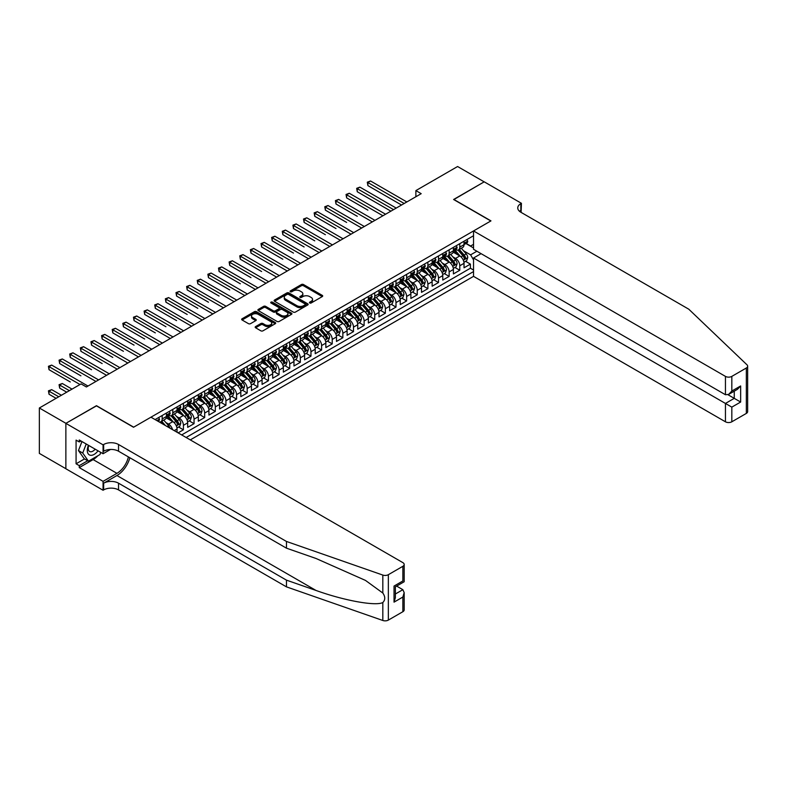 <?xml version="1.0" encoding="UTF-8"?>
<svg xmlns="http://www.w3.org/2000/svg" width="787" height="787" viewBox="0 0 787 787"><rect width="100%" height="100%" fill="white"/><g stroke="black" fill="none" stroke-linecap="round" stroke-linejoin="round"><path stroke-width="1.18" d="M309.724 302.975A1.033 0.6 0 0 0 311.19 302.975L322.267 296.581A1.476 0.856 0 0 0 322.7 295.981A1.476 0.856 0 0 0 322.267 295.371L303.487 284.53A1.476 0.856 0 0 0 301.401 284.53L290.324 290.934A1.033 0.6 0 0 0 291.78 291.78L293.217 290.944A4.722 2.725 0 0 1 299.896 290.944L301.46 291.849A4.722 2.725 0 0 1 302.838 293.777A4.722 2.725 0 0 1 301.46 295.705L300.024 296.532A1.033 0.6 0 0 0 301.48 297.378L302.916 296.551A4.722 2.725 0 0 1 309.596 296.551L311.16 297.456A4.722 2.725 0 0 1 312.547 299.385A4.722 2.725 0 0 1 311.16 301.303L309.724 302.139A1.033 0.6 0 0 0 309.724 302.975L309.724 302.139M255.608 326.575A1.476 0.856 0 0 0 255.175 327.176A1.476 0.856 0 0 0 255.608 327.776L260.871 330.825A1.476 0.856 0 0 0 262.956 330.825L275.273 323.713A1.476 0.856 0 0 0 275.706 323.113A1.476 0.856 0 0 0 275.273 322.513L256.493 311.672A1.476 0.856 0 0 0 254.408 311.672L242.091 318.774A1.476 0.856 0 0 0 241.658 319.374A1.476 0.856 0 0 0 242.091 319.984L248.456 323.654A1.476 0.856 0 0 0 250.541 323.654L255.814 320.614A1.476 0.856 0 0 0 256.247 320.014A1.476 0.856 0 0 0 255.814 319.404L252.657 317.584A3.945 2.282 0 0 1 251.506 315.971A3.945 2.282 0 0 1 253.935 313.865A3.945 2.282 0 0 1 258.234 314.367L270.6 321.499A3.945 2.282 0 0 1 271.761 323.113A3.945 2.282 0 0 1 269.321 325.218A3.945 2.282 0 0 1 265.022 324.726L262.956 323.536A1.476 0.856 0 0 0 260.871 323.536L255.608 326.575L255.608 327.776L260.871 324.765L260.871 323.536M96.476 405.866L65.921 423.327L39.35 407.991L39.35 453.401L65.872 468.708M96.476 405.689L133.682 427.164L490.813 220.98L453.607 199.495L484.172 181.856L457.591 166.519L415.88 190.602L415.88 196.74M39.35 407.991L81.071 383.899L86.383 386.968L421.193 193.671L415.88 190.602M293.315 312.085A1.476 0.856 0 0 0 295.41 312.085L307.717 304.982A1.476 0.856 0 0 0 308.15 304.382A1.476 0.856 0 0 0 307.717 303.772L288.937 292.931A1.476 0.856 0 0 0 286.852 292.931L274.535 300.044A1.476 0.856 0 0 0 274.112 300.644A1.476 0.856 0 0 0 274.535 301.244L293.315 312.085M271.358 303.202A1.033 0.6 0 0 1 272.4 303.349L291.475 314.357L279.178 321.46A1.476 0.856 0 0 1 277.093 321.46L258.313 310.609L263.586 307.599L263.586 306.369L258.313 309.409A1.476 0.856 0 0 0 257.88 310.009A1.476 0.856 0 0 0 258.313 310.609L258.313 309.409M263.586 307.599A1.476 0.856 0 0 1 265.672 307.599L265.672 306.369A1.476 0.856 0 0 0 263.586 306.369M265.672 306.369L273.286 310.767A1.476 0.856 0 0 0 275.371 310.767L278.873 308.75A1.476 0.856 0 0 0 279.306 308.14A1.476 0.856 0 0 0 278.873 307.54L270.944 302.965A1.033 0.6 0 0 1 272.4 302.119L291.495 313.147A1.476 0.856 0 0 1 291.928 313.747A1.476 0.856 0 0 1 291.495 314.347L291.495 313.147M178.108 432.87L183.42 429.8L178.59 427.007M176.504 416.421L179.17 417.956A6.011 3.473 60 0 1 183.42 425.324L187.68 422.865L187.68 427.351L194.055 423.672L189.214 420.878M187.129 410.283L189.805 411.827A6.011 3.473 60 0 1 194.055 419.186L198.304 416.736L198.304 421.212L204.679 417.533L199.849 414.739M197.763 404.144L200.429 405.689A6.011 3.473 60 0 1 204.679 413.047L208.929 410.598L208.929 415.074L215.313 411.394L210.473 408.601M208.388 398.006L211.064 399.55A6.011 3.473 60 0 1 215.313 406.918L219.563 404.459L219.563 408.935L225.938 405.256L221.108 402.462M219.022 391.877L221.688 393.411A6.011 3.473 60 0 1 225.938 400.78L230.188 398.32L230.188 402.806L236.572 399.117L231.732 396.333M229.647 385.738L232.313 387.273A6.011 3.473 60 0 1 236.572 394.641L240.822 392.182L240.822 396.668L247.197 392.988L242.357 390.195M240.281 379.6L242.947 381.144A6.011 3.473 60 0 1 247.197 388.503L251.446 386.053L251.446 390.529L257.831 386.85L252.991 384.056M250.905 373.461L253.571 375.005A6.011 3.473 60 0 1 257.831 382.364L262.081 379.914L262.081 384.39L268.456 380.711L263.615 377.917M261.54 367.322L264.206 368.867A6.011 3.473 60 0 1 268.456 376.235L272.705 373.776L272.705 378.252L279.08 374.573L274.25 371.779M272.164 361.194L274.83 362.728A6.011 3.473 60 0 1 279.08 370.097L283.34 367.637L283.34 372.123L289.714 368.434L284.874 365.65M282.789 355.055L285.465 356.6A6.011 3.473 60 0 1 289.714 363.958L293.964 361.508L293.964 365.985L300.339 362.305L295.509 359.511M293.423 348.916L296.089 350.461A6.011 3.473 60 0 1 300.339 357.819L304.589 355.37L304.589 359.846L310.973 356.167L306.133 353.373M304.048 342.778L306.723 344.322A6.011 3.473 60 0 1 310.973 351.681L315.223 349.231L315.223 353.707L321.598 350.028L316.767 347.234M314.682 336.649L317.348 338.184A6.011 3.473 60 0 1 321.598 345.552L325.848 343.093L325.848 347.579L332.232 343.889L327.392 341.096M325.306 330.51L327.972 332.045A6.011 3.473 60 0 1 332.232 339.413L336.482 336.954L336.482 341.44L342.857 337.751L338.017 334.967M335.941 324.372L338.607 325.916A6.011 3.473 60 0 1 342.857 333.275L347.106 330.825L347.106 335.301L353.491 331.622L348.651 328.828M346.565 318.233L349.231 319.778A6.011 3.473 60 0 1 353.491 327.136L357.741 324.687L357.741 329.163L364.115 325.484L359.275 322.69M357.2 312.095L359.866 313.639A6.011 3.473 60 0 1 364.115 321.007L368.365 318.548L368.365 323.024L374.74 319.345L369.91 316.551M367.824 305.966L370.49 307.501A6.011 3.473 60 0 1 374.74 314.869L379 312.409L379 316.895L385.374 313.206L380.534 310.422M378.449 299.827L381.124 301.362A6.011 3.473 60 0 1 385.374 308.73L389.624 306.271L389.624 310.757L395.999 307.078L391.169 304.284M389.083 293.689L391.749 295.233A6.011 3.473 60 0 1 395.999 302.592L400.249 300.142L400.249 304.618L406.633 300.939L401.793 298.145M399.707 287.55L402.383 289.095A6.011 3.473 60 0 1 406.633 296.453L410.883 294.004L410.883 298.48L417.258 294.8L412.427 292.007M410.342 281.412L413.008 282.956A6.011 3.473 60 0 1 417.258 290.324L421.507 287.865L421.507 292.341L427.892 288.662L423.052 285.868M420.966 275.283L423.632 276.817A6.011 3.473 60 0 1 427.892 284.186L432.142 281.726L432.142 286.212L438.516 282.523L433.676 279.739M431.601 269.144L434.267 270.679A6.011 3.473 60 0 1 438.516 278.047L442.766 275.598L442.766 280.074L449.151 276.394L444.311 273.601M442.225 263.006L444.891 264.55A6.011 3.473 60 0 1 449.151 271.909L453.401 269.459L453.401 273.935L459.775 270.256L459.775 265.77A6.011 3.473 -120 0 0 455.525 258.411L452.859 256.867M454.935 267.462L459.775 270.256M177.045 432.26L177.045 429.004A6.011 3.473 -120 0 0 172.796 421.645L166.224 417.848M172.55 429.663A6.011 3.473 60 0 0 168.546 424.095L165.88 422.56M187.68 422.865A6.011 3.473 -120 0 0 183.42 415.506L176.849 411.709M198.304 416.736A6.011 3.473 -120 0 0 194.055 409.368L187.483 405.571M208.929 410.598A6.011 3.473 -120 0 0 204.679 403.229L198.108 399.442M219.563 404.459A6.011 3.473 -120 0 0 215.313 397.101L208.742 393.303M230.188 398.32A6.011 3.473 -120 0 0 225.938 390.962L219.366 387.165M240.822 392.182A6.011 3.473 -120 0 0 236.572 384.823L229.991 381.026M251.446 386.053A6.011 3.473 -120 0 0 247.197 378.685L240.625 374.887M262.081 379.914A6.011 3.473 -120 0 0 257.831 372.546L251.25 368.759M272.705 373.776A6.011 3.473 -120 0 0 268.456 366.417L261.884 362.62M283.34 367.637A6.011 3.473 -120 0 0 279.08 360.279L272.509 356.481M293.964 361.508A6.011 3.473 -120 0 0 289.714 354.14L283.143 350.343M304.589 355.37A6.011 3.473 -120 0 0 300.339 348.002L293.767 344.204M315.223 349.231A6.011 3.473 -120 0 0 310.973 341.863L304.402 338.076M325.848 343.093A6.011 3.473 -120 0 0 321.598 335.734L315.026 331.937M336.482 336.954A6.011 3.473 -120 0 0 332.232 329.596L325.651 325.798M347.106 330.825A6.011 3.473 -120 0 0 342.857 323.457L336.285 319.66M357.741 324.687A6.011 3.473 -120 0 0 353.491 317.318L346.91 313.521M368.365 318.548A6.011 3.473 -120 0 0 364.115 311.18L357.544 307.392M379 312.409A6.011 3.473 -120 0 0 374.74 305.051L368.168 301.254M389.624 306.271A6.011 3.473 -120 0 0 385.374 298.912L378.803 295.115M400.249 300.142A6.011 3.473 -120 0 0 395.999 292.774L389.427 288.977M410.883 294.004A6.011 3.473 -120 0 0 406.633 286.635L400.062 282.848M421.507 287.865A6.011 3.473 -120 0 0 417.258 280.506L410.686 276.709M432.142 281.726A6.011 3.473 -120 0 0 427.892 274.368L421.311 270.571M442.766 275.598A6.011 3.473 -120 0 0 438.516 268.229L431.945 264.432M453.401 269.459A6.011 3.473 -120 0 0 449.151 262.091L442.569 258.293M190.277 439.894L473.538 276.355L725.447 421.793L725.447 403.446L734.261 398.35L734.261 391.169M186.135 437.503L473.538 271.574M473.538 235.736L155.098 419.589M168.487 415.231L168.546 415.261A6.011 3.473 60 0 0 171.546 415.556L175.806 413.106A6.011 3.473 -120 0 0 177.045 410.352L177.045 406.918M179.121 409.092L179.17 409.122A6.011 3.473 60 0 0 182.181 409.417L186.43 406.968A6.011 3.473 -120 0 0 187.68 404.213L187.68 400.78M189.746 402.954L189.805 402.983A6.011 3.473 60 0 0 192.805 403.288L197.055 400.829A6.011 3.473 -120 0 0 198.304 398.074L198.304 394.641M200.37 396.815L200.429 396.855A6.011 3.473 60 0 0 203.44 397.15L207.689 394.69A6.011 3.473 -120 0 0 208.929 391.946L208.929 388.503M211.005 390.677L211.064 390.716A6.011 3.473 60 0 0 214.064 391.011L218.314 388.562A6.011 3.473 -120 0 0 219.563 385.807L219.563 382.364M221.629 384.548L221.688 384.577A6.011 3.473 60 0 0 224.698 384.873L228.948 382.423A6.011 3.473 -120 0 0 230.188 379.668L230.188 376.235M232.263 378.409L232.313 378.439A6.011 3.473 60 0 0 235.323 378.734L239.573 376.284A6.011 3.473 -120 0 0 240.822 373.53L240.822 370.097M242.888 372.271L242.947 372.3A6.011 3.473 60 0 0 245.947 372.605L250.207 370.146A6.011 3.473 -120 0 0 251.446 367.391L251.446 363.958M253.522 366.132L253.571 366.171A6.011 3.473 60 0 0 256.582 366.467L260.831 364.007A6.011 3.473 -120 0 0 262.081 361.263L262.081 357.819M264.147 360.003L264.206 360.033A6.011 3.473 60 0 0 267.206 360.328L271.466 357.878A6.011 3.473 -120 0 0 272.705 355.124L272.705 351.681M274.781 353.865L274.83 353.894A6.011 3.473 60 0 0 277.841 354.189L282.09 351.74A6.011 3.473 -120 0 0 283.34 348.985L283.34 345.552M285.406 347.726L285.465 347.756A6.011 3.473 60 0 0 288.465 348.061L292.715 345.601A6.011 3.473 -120 0 0 293.964 342.847L293.964 339.413M296.03 341.588L296.089 341.617A6.011 3.473 60 0 0 299.099 341.922L303.349 339.463A6.011 3.473 -120 0 0 304.589 336.708L304.589 333.275M306.664 335.449L306.723 335.488A6.011 3.473 60 0 0 309.724 335.783L313.974 333.324A6.011 3.473 -120 0 0 315.223 330.579L315.223 327.136M317.289 329.32L317.348 329.35A6.011 3.473 60 0 0 320.358 329.645L324.608 327.195A6.011 3.473 -120 0 0 325.848 324.441L325.848 320.998M327.923 323.182L327.972 323.211A6.011 3.473 60 0 0 330.983 323.506L335.232 321.057A6.011 3.473 -120 0 0 336.482 318.302L336.482 314.869M338.548 317.043L338.607 317.072A6.011 3.473 60 0 0 341.607 317.377L345.867 314.918A6.011 3.473 -120 0 0 347.106 312.164L347.106 308.73M349.182 310.904L349.231 310.944A6.011 3.473 60 0 0 352.242 311.239L356.491 308.779A6.011 3.473 -120 0 0 357.741 306.025L357.741 302.592M359.807 304.766L359.866 304.805A6.011 3.473 60 0 0 362.866 305.1L367.126 302.641A6.011 3.473 -120 0 0 368.365 299.896L368.365 296.453M370.441 298.637L370.49 298.667A6.011 3.473 60 0 0 373.5 298.962L377.75 296.512A6.011 3.473 -120 0 0 379 293.758L379 290.324M381.065 292.498L381.124 292.528A6.011 3.473 60 0 0 384.125 292.823L388.375 290.373A6.011 3.473 -120 0 0 389.624 287.619L389.624 284.186M391.69 286.36L391.749 286.389A6.011 3.473 60 0 0 394.759 286.694L399.009 284.235A6.011 3.473 -120 0 0 400.249 281.48L400.249 278.047M402.324 280.221L402.383 280.261A6.011 3.473 60 0 0 405.384 280.556L409.633 278.096A6.011 3.473 -120 0 0 410.883 275.352L410.883 271.909M412.949 274.092L413.008 274.122A6.011 3.473 60 0 0 416.018 274.417L420.268 271.968A6.011 3.473 -120 0 0 421.507 269.213L421.507 265.77M423.583 267.954L423.632 267.983A6.011 3.473 60 0 0 426.643 268.278L430.892 265.829A6.011 3.473 -120 0 0 432.142 263.074L432.142 259.641M434.208 261.815L434.267 261.845A6.011 3.473 60 0 0 437.267 262.14L441.527 259.69A6.011 3.473 -120 0 0 442.766 256.936L442.766 253.503M444.842 255.677L444.891 255.706A6.011 3.473 60 0 0 447.901 256.011L452.151 253.552A6.011 3.473 -120 0 0 453.401 250.797L453.401 247.364M181.669 434.926L470.4 268.229L470.4 264.117L464.025 267.796L464.025 263.32A6.011 3.473 -120 0 0 459.775 255.952L453.204 252.165M455.466 249.538L455.525 249.577A6.011 3.473 -120 0 0 458.526 249.873A6.011 3.473 -120 0 0 459.775 247.118L459.775 243.685M458.526 249.873L462.786 247.413A6.011 3.473 -120 0 0 464.025 244.668L464.025 241.225M155.787 419.983L155.787 419.186M162.171 415.506L162.171 418.94A6.011 3.473 60 0 1 160.922 421.694A6.011 3.473 60 0 1 159.072 421.881M160.922 421.694L165.172 419.235A6.011 3.473 -120 0 0 166.421 416.49L166.421 413.047M172.796 409.368L172.796 412.801A6.011 3.473 60 0 1 171.546 415.556M183.42 403.229L183.42 406.672A6.011 3.473 60 0 1 182.181 409.417M194.055 397.091L194.055 400.534A6.011 3.473 60 0 1 192.805 403.288M204.679 390.962L204.679 394.395A6.011 3.473 60 0 1 203.44 397.15M215.313 384.823L215.313 388.257A6.011 3.473 60 0 1 214.064 391.011M225.938 378.685L225.938 382.118A6.011 3.473 60 0 1 224.698 384.873M236.572 372.546L236.572 375.989A6.011 3.473 60 0 1 235.323 378.734M247.197 366.417L247.197 369.851A6.011 3.473 60 0 1 245.947 372.605M257.831 360.279L257.831 363.712A6.011 3.473 60 0 1 256.582 366.467M268.456 354.14L268.456 357.573A6.011 3.473 60 0 1 267.206 360.328M279.08 348.002L279.08 351.445A6.011 3.473 60 0 1 277.841 354.189M289.714 341.863L289.714 345.306A6.011 3.473 60 0 1 288.465 348.061M300.339 335.734L300.339 339.167A6.011 3.473 60 0 1 299.099 341.922M310.973 329.596L310.973 333.029A6.011 3.473 60 0 1 309.724 335.783M321.598 323.457L321.598 326.89A6.011 3.473 60 0 1 320.358 329.645M332.232 317.318L332.232 320.762A6.011 3.473 60 0 1 330.983 323.506M342.857 311.18L342.857 314.623A6.011 3.473 60 0 1 341.607 317.377M353.491 305.051L353.491 308.484A6.011 3.473 60 0 1 352.242 311.239M364.115 298.912L364.115 302.346A6.011 3.473 60 0 1 362.866 305.1M374.74 292.774L374.74 296.207A6.011 3.473 60 0 1 373.5 298.962M385.374 286.635L385.374 290.078A6.011 3.473 60 0 1 384.125 292.823M395.999 280.497L395.999 283.94A6.011 3.473 60 0 1 394.759 286.694M406.633 274.368L406.633 277.801A6.011 3.473 60 0 1 405.384 280.556M417.258 268.229L417.258 271.663A6.011 3.473 60 0 1 416.018 274.417M427.892 262.091L427.892 265.524A6.011 3.473 60 0 1 426.643 268.278M438.516 255.952L438.516 259.395A6.011 3.473 60 0 1 437.267 262.14M449.151 249.823L449.151 253.257A6.011 3.473 60 0 1 447.901 256.011M449.151 271.909L449.151 276.394M438.516 278.047L438.516 282.523M427.892 284.186L427.892 288.662M417.258 290.324L417.258 294.8M406.633 296.453L406.633 300.939M395.999 302.592L395.999 307.078M385.374 308.73L385.374 313.206M374.74 314.869L374.74 319.345M364.115 321.007L364.115 325.484M353.491 327.136L353.491 331.622M342.857 333.275L342.857 337.751M332.232 339.413L332.232 343.889M321.598 345.552L321.598 350.028M310.973 351.681L310.973 356.167M300.339 357.819L300.339 362.305M289.714 363.958L289.714 368.434M279.08 370.097L279.08 374.573M268.456 376.235L268.456 380.711M257.831 382.364L257.831 386.85M247.197 388.503L247.197 392.988M236.572 394.641L236.572 399.117M225.938 400.78L225.938 405.256M215.313 406.918L215.313 411.394M204.679 413.047L204.679 417.533M194.055 419.186L194.055 423.672M183.42 425.324L183.42 429.8M473.538 259.917L470.616 254.85L463.484 250.728M470.616 254.85L476.883 251.23M465.884 243.527L473.538 247.944M466.101 243.409L470.616 246.016L473.538 244.324M465.57 261.323L470.4 264.117M470.4 268.229L473.538 270.039M310.137 303.123L311.16 302.533A4.722 2.725 0 0 0 312.547 300.604L312.547 299.385M302.838 293.777L302.838 295.007A4.722 2.725 0 0 1 301.46 296.935L300.437 297.525M322.247 296.591L303.487 285.76A1.476 0.856 0 0 0 301.401 285.76L290.737 291.918M307.697 304.992L288.937 294.161A1.476 0.856 0 0 0 286.852 294.161L274.555 301.254M305.11 304.805A1.033 0.6 0 0 0 305.11 303.959L288.622 294.436A1.033 0.6 0 0 0 287.166 294.436L285.651 295.312A4.722 2.725 0 0 0 284.264 297.24A4.722 2.725 0 0 0 285.651 299.168L296.915 305.671A4.722 2.725 0 0 0 303.595 305.671L305.11 304.805L305.11 306.025A1.033 0.6 0 0 0 305.415 305.602L305.415 304.382M284.264 297.24L284.264 298.47A4.722 2.725 0 0 0 285.651 300.398L285.651 299.168M305.11 306.025L303.595 306.9A4.722 2.725 0 0 1 296.915 306.9L285.651 300.398M265.672 307.599L273.286 311.996A1.476 0.856 0 0 0 275.371 311.996L278.873 309.97A1.476 0.856 0 0 0 279.306 309.37L279.306 308.14M281.195 315.331A3.945 2.282 0 0 0 285.494 315.823A3.945 2.282 0 0 0 287.924 313.718A3.945 2.282 0 0 0 286.773 312.105L282.415 309.586A1.476 0.856 0 0 0 280.329 309.586L276.837 311.603A1.476 0.856 0 0 0 276.404 312.213A1.476 0.856 0 0 0 276.837 312.813L281.195 315.331L281.195 316.551A3.945 2.282 0 0 0 285.494 317.053A3.945 2.282 0 0 0 287.924 314.948L287.924 313.718M276.404 312.213L276.404 313.433A1.476 0.856 0 0 0 276.837 314.043L276.837 312.813M281.195 316.551L276.837 314.043M271.761 323.113L271.761 324.342A3.945 2.282 0 0 1 269.321 326.448A3.945 2.282 0 0 1 265.022 325.946L262.956 324.765A1.476 0.856 0 0 0 260.871 324.765M251.506 315.971L251.506 317.2A3.945 2.282 0 0 0 252.657 318.814L252.657 317.584M255.795 320.624L252.657 318.814M275.273 322.513L275.273 323.713L256.493 312.892A1.476 0.856 0 0 0 254.408 312.892L242.111 319.994M463.937 262.268L466.681 260.684L467.744 257.615A3.984 2.302 -120 0 0 466.199 253.876L461.339 248.249M460.365 256.346L454.817 249.922M457.208 254.476L453.981 250.748A9.542 5.509 -120 0 0 453.686 250.414M367.893 210.149L346.634 197.871L346.634 194.802L349.29 193.268L385.581 214.231M457.985 250.089L462.904 255.775A3.984 2.302 60 0 1 464.32 258.52L465.599 257.782A3.984 2.302 -120 0 0 464.173 255.037L459.323 249.42M458.28 249.991L463.553 256.109A2.027 1.171 60 0 1 464.064 256.896L465.599 257.782M466.839 239.602L467.744 241.166A3.984 2.302 60 0 1 466.917 242.927L464.901 244.098A3.984 2.302 -120 0 0 465.599 243.173L465.51 242.819M404.184 203.489L367.893 182.535L370.549 181L406.84 201.954M464.163 244.285L464.173 244.285A3.984 2.302 -120 0 0 464.901 244.098M465.078 242.878L465.599 243.173L464.32 243.911A3.984 2.302 60 0 1 464.025 244.482M401.527 205.023L367.893 185.604L367.893 182.535L367.303 182.19L370.549 181M367.893 185.604L367.303 182.19M88.449 445.294A9.769 5.637 120 0 0 90.741 455.309A9.769 5.637 120 0 0 98.031 450.823M88.774 445.481A6.689 3.866 120 0 0 89.59 451.472A6.689 3.866 120 0 0 90.574 451.768A6.689 3.866 120 0 0 95.188 449.18M100.766 452.407L99.929 454.561L88.459 461.192L84.209 458.732L78.464 450.577L81.966 441.556M88.459 461.192L82.724 453.027L86.216 444.006M78.464 450.577L82.724 453.027M481.083 253.65L473.538 258.008L731.821 407.125L731.821 421.793L746.332 413.421L746.332 368.011A4.506 2.607 0 0 0 747.65 366.171A4.506 2.607 0 0 0 747.001 364.824L688.773 309.193L520.837 212.234A10.526 6.08 180 0 1 517.757 207.935A10.526 6.08 180 0 1 520.837 203.646L521.427 203.302L484.221 181.827L453.774 199.593M473.538 258.008L473.538 276.355M453.774 199.406L490.97 220.881L473.538 230.945L725.447 376.383A4.506 2.607 0 0 0 731.821 376.383L746.332 368.011M521.427 203.302L521.102 212.382M473.538 230.945L473.538 249.302L725.447 394.73L725.447 376.383M747.65 366.171L747.65 411.581A4.506 2.607 180 0 1 746.332 413.421M731.821 421.793A4.506 2.607 180 0 1 725.447 421.793M519.509 211.3A10.526 6.08 180 0 1 520.837 210.365L520.837 203.646M727.995 394.73L740.646 402.039L731.821 407.125M731.821 376.383L731.821 391.05L728.634 394.415L725.447 394.73M731.821 391.05L740.646 385.955L737.458 389.319L728.634 394.415M402.855 611.725L402.855 597.058L404.174 592.611L404.174 609.876A4.506 2.607 180 0 1 402.855 611.725L388.345 620.097A4.506 2.607 180 0 1 382.826 620.481L286.468 586.866L286.468 580.147L118.532 483.188A10.526 6.08 -0 0 0 103.658 483.188L116.938 475.525A19.577 11.303 120 0 0 129.875 457.768M286.468 580.147L316.02 590.457C344.253 600.638 375.802 606.334 382.826 602.527C385.384 599.91 385.384 596.743 382.826 593.034L365.493 580.422L316.02 558.485L286.468 548.175L118.532 451.217A10.526 6.08 -0 0 0 103.658 451.217L103.658 444.498L103.067 444.842L65.872 423.357L96.319 405.777L133.524 427.252L150.956 417.189L402.855 562.626A4.506 2.607 -0 0 1 404.174 564.466A4.506 2.607 -0 0 1 402.855 566.306L388.345 574.687L388.345 620.097M286.468 586.866L118.532 489.908A10.526 6.08 -0 0 0 103.658 489.908L103.067 490.252L65.872 468.767L65.872 423.357M286.468 548.175L286.468 541.456L118.532 444.498A10.526 6.08 -0 0 0 103.658 444.498M382.826 593.034L382.826 575.071L286.468 541.456M97.814 455.781A16.911 9.759 -60 0 1 93.132 459.598L79.261 467.606L79.261 465.638L87.711 460.759M80.963 440.976L79.261 441.95L76.073 440.11L76.073 463.799L79.261 465.638M79.261 441.95L79.261 439.992L103.067 453.735L103.067 444.842M103.067 490.252L103.067 481.349L116.938 473.341A16.911 9.759 120 0 0 128.389 456.913M79.261 467.606L103.067 481.349M396.628 586.099L402.855 589.689L404.174 592.611M110.495 449.446L103.067 453.735M382.826 575.071A4.506 2.607 -0 0 0 388.345 574.687M76.073 463.799L84.524 458.919M402.855 597.058L394.031 602.144L395.359 597.707L395.359 586.836L404.174 581.741L404.174 564.466M394.031 602.144L394.031 586.069C395.753 587.063 395.753 587.063 394.031 586.069L402.855 580.973C404.577 581.967 404.577 581.967 402.855 580.973L402.855 566.306M453.312 268.406L456.057 266.813L457.119 263.753A3.984 2.302 -120 0 0 455.565 260.005L450.705 254.388M449.741 262.484L444.183 256.05M446.573 260.605L443.356 256.877A9.542 5.509 -120 0 0 443.061 256.552M357.259 216.287L336 204.01L336 200.941L338.656 199.406L374.956 220.36M447.36 256.228L452.269 261.914A3.984 2.302 60 0 1 453.696 264.658L454.965 263.92A3.984 2.302 -120 0 0 453.548 261.176L448.688 255.549M447.646 256.129L452.928 262.238A2.027 1.171 60 0 1 453.44 263.035L454.965 263.92M442.678 274.535L445.422 272.951L446.485 269.882A3.984 2.302 -120 0 0 444.94 266.144L440.081 260.527M439.107 268.613L433.558 262.189M435.949 266.744L432.732 263.015A9.542 5.509 -120 0 0 432.437 262.681M346.634 222.416L325.375 210.149L325.375 207.079L328.031 205.545L364.332 226.499M436.726 262.356L441.645 268.052A3.984 2.302 60 0 1 443.061 270.787L444.34 270.059A3.984 2.302 -120 0 0 442.914 267.314L438.064 261.687M437.021 262.268L442.294 268.377A2.027 1.171 60 0 1 442.806 269.174L444.34 270.059M432.053 280.674L434.798 279.09L435.86 276.021A3.984 2.302 -120 0 0 434.306 272.282L429.456 266.655M428.482 274.752L422.924 268.328M425.324 272.882L422.098 269.154A9.542 5.509 -120 0 0 421.802 268.82M336 228.555L314.741 216.287L314.741 213.218L317.397 211.683L353.697 232.637M426.101 268.495L431.01 274.181A3.984 2.302 60 0 1 432.437 276.926L433.706 276.188A3.984 2.302 -120 0 0 432.289 273.443L427.43 267.826M426.387 268.406L431.67 274.515A2.027 1.171 60 0 1 432.181 275.312L433.706 276.188M421.419 286.812L424.163 285.228L425.226 282.159A3.984 2.302 -120 0 0 423.681 278.421L418.822 272.794M417.848 280.89L412.299 274.466M414.69 279.021L411.473 275.293A9.542 5.509 -120 0 0 411.178 274.958M325.375 234.693L304.116 222.416L304.116 219.347L306.773 217.812L343.073 238.776M415.477 274.633L420.386 280.32A3.984 2.302 60 0 1 421.802 283.064L423.081 282.326A3.984 2.302 -120 0 0 421.665 279.582L416.805 273.965M415.762 274.545L421.035 280.654A2.027 1.171 60 0 1 421.547 281.441L423.081 282.326M456.214 245.741L457.119 247.305A3.984 2.302 60 0 1 456.293 249.066L454.276 250.227A3.984 2.302 -120 0 0 454.965 249.312L454.886 248.958M393.559 209.627L357.259 188.673L359.915 187.139L396.215 208.093M453.528 250.414L453.548 250.414A3.984 2.302 -120 0 0 454.276 250.227M454.453 249.017L454.965 249.312L453.696 250.05A3.984 2.302 60 0 1 453.401 250.62M390.903 211.162L357.259 191.733L357.259 188.673L356.678 188.329L359.915 187.139M357.259 191.733L356.678 188.329M445.59 251.879L446.485 253.444A3.984 2.302 60 0 1 445.668 255.204L443.642 256.365A3.984 2.302 -120 0 0 444.34 255.45L444.252 255.096M382.925 215.766L346.044 194.468L349.29 193.268M442.904 256.552L442.914 256.552A3.984 2.302 -120 0 0 443.642 256.365M443.819 255.155L444.34 255.45L443.061 256.188A3.984 2.302 60 0 1 442.766 256.749M346.634 197.871L346.044 194.468M434.955 258.008L435.86 259.572A3.984 2.302 60 0 1 435.034 261.343L433.017 262.504A3.984 2.302 -120 0 0 433.706 261.589L433.627 261.235M372.3 221.895L335.419 200.606L338.656 199.406M432.27 262.691L432.289 262.691A3.984 2.302 -120 0 0 433.017 262.504M433.194 261.294L433.706 261.589L432.437 262.327A3.984 2.302 60 0 1 432.142 262.888M336 204.01L335.419 200.606M424.331 264.147L425.226 265.711A3.984 2.302 60 0 1 424.409 267.472L422.383 268.642A3.984 2.302 -120 0 0 423.081 267.728L422.993 267.373M361.666 228.033L324.785 206.745L328.031 205.545M421.645 268.829L421.665 268.829A3.984 2.302 -120 0 0 422.383 268.642M422.57 267.423L423.081 267.728L421.802 268.456A3.984 2.302 60 0 1 421.507 269.026M325.375 210.149L324.785 206.745M410.794 292.951L413.539 291.367L414.601 288.298A3.984 2.302 -120 0 0 413.047 284.56L408.197 278.932M407.223 287.029L401.675 280.605M404.065 285.16L400.839 281.421A9.542 5.509 -120 0 0 400.544 281.097M314.741 240.832L293.482 228.555L293.482 225.485L296.148 223.951L332.439 244.914M404.843 280.772L409.752 286.458A3.984 2.302 60 0 1 411.178 289.203L412.447 288.465A3.984 2.302 -120 0 0 411.03 285.72L406.171 280.093M405.128 280.674L410.411 286.793A2.027 1.171 60 0 1 410.922 287.58L412.447 288.465M413.696 270.285L414.601 271.849A3.984 2.302 60 0 1 413.775 273.61L411.758 274.781A3.984 2.302 -120 0 0 412.447 273.856L412.368 273.502M351.041 234.172L314.161 212.874L317.397 211.683M411.011 274.968L411.03 274.968A3.984 2.302 -120 0 0 411.758 274.781M411.935 273.561L412.447 273.856L411.178 274.594A3.984 2.302 60 0 1 410.883 275.165M314.741 216.287L314.161 212.874M400.16 299.09L402.914 297.496L403.977 294.436A3.984 2.302 -120 0 0 402.423 290.688L397.563 285.071M396.589 293.167L391.041 286.734M393.431 291.288L390.214 287.56A9.542 5.509 -120 0 0 389.919 287.225M304.116 246.97L282.858 234.693L282.858 231.624L285.514 230.089L321.814 251.043M394.218 286.911L399.127 292.597A3.984 2.302 60 0 1 400.544 295.341L401.823 294.604A3.984 2.302 -120 0 0 400.406 291.859L395.546 286.232M394.503 286.812L399.786 292.921A2.027 1.171 60 0 1 400.298 293.718L401.823 294.604M403.072 276.424L403.977 277.988A3.984 2.302 60 0 1 403.151 279.749L401.124 280.91A3.984 2.302 -120 0 0 401.823 279.995L401.734 279.641M340.417 240.31L303.526 219.012L306.773 217.812M400.386 281.097L400.406 281.097A3.984 2.302 -120 0 0 401.124 280.91M401.311 279.7L401.823 279.995L400.544 280.733A3.984 2.302 60 0 1 400.249 281.303M304.116 222.416L303.526 219.012M389.535 305.218L392.28 303.634L393.343 300.565A3.984 2.302 -120 0 0 391.788 296.827L386.938 291.21M385.964 299.296L380.416 292.872M382.807 297.427L379.58 293.699A9.542 5.509 -120 0 0 379.285 293.364M293.482 253.099L272.233 240.832L272.233 237.763L274.889 236.228L311.18 257.182M383.584 293.039L388.503 298.726A3.984 2.302 60 0 1 389.919 301.47L391.198 300.742A3.984 2.302 -120 0 0 389.772 297.998L384.922 292.37M383.879 292.951L389.152 299.06A2.027 1.171 60 0 1 389.663 299.857L391.198 300.742M392.438 282.553L393.343 284.127A3.984 2.302 60 0 1 392.516 285.888L390.5 287.048A3.984 2.302 -120 0 0 391.198 286.134L391.109 285.779M329.783 246.439L292.902 225.151L296.148 223.951M389.762 287.235L389.772 287.235A3.984 2.302 -120 0 0 390.5 287.048M390.677 285.838L391.198 286.134L389.919 286.871A3.984 2.302 60 0 1 389.624 287.432M293.482 228.555L292.902 225.151M378.911 311.357L381.656 309.773L382.718 306.704A3.984 2.302 -120 0 0 381.164 302.965L376.304 297.338M375.33 305.435L369.782 299.011M372.172 303.566L368.955 299.837A9.542 5.509 -120 0 0 368.66 299.503M282.858 259.238L261.599 246.961L261.599 243.901L264.255 242.366L300.555 263.32M372.959 299.178L377.868 304.864A3.984 2.302 60 0 1 379.285 307.609L380.564 306.871A3.984 2.302 -120 0 0 379.147 304.126L374.287 298.509M373.245 299.09L378.527 305.199A2.027 1.171 60 0 1 379.039 305.995L380.564 306.871M381.813 288.691L382.718 290.255A3.984 2.302 60 0 1 381.892 292.016L379.875 293.187A3.984 2.302 -120 0 0 380.564 292.272L380.485 291.918M319.158 252.578L282.277 231.289L285.514 230.089M379.127 293.374L379.147 293.374A3.984 2.302 -120 0 0 379.875 293.187M380.052 291.977L380.564 292.272L379.285 293.01A3.984 2.302 60 0 1 379 293.571M282.858 234.693L282.277 231.289M368.277 317.495L371.021 315.912L372.084 312.842A3.984 2.302 -120 0 0 370.539 309.104L365.68 303.477M364.706 311.573L359.157 305.149M361.548 309.704L358.321 305.976A9.542 5.509 -120 0 0 358.026 305.641M272.233 265.376L250.974 253.099L250.974 250.03L253.63 248.495L289.921 269.459M362.325 305.317L367.244 311.003A3.984 2.302 60 0 1 368.66 313.747L369.939 313.01A3.984 2.302 -120 0 0 368.513 310.265L363.663 304.648M362.62 305.228L367.893 311.337A2.027 1.171 60 0 1 368.405 312.124L369.939 313.01M371.179 294.83L372.084 296.394A3.984 2.302 60 0 1 371.257 298.155L369.241 299.326A3.984 2.302 -120 0 0 369.939 298.401L369.851 298.057M308.524 258.716L271.643 237.428L274.889 236.228M368.503 299.513L368.513 299.513A3.984 2.302 -120 0 0 369.241 299.326M369.418 298.106L369.939 298.401L368.66 299.139A3.984 2.302 60 0 1 368.365 299.709M272.233 240.832L271.643 237.428M357.652 323.634L360.397 322.05L361.459 318.981A3.984 2.302 -120 0 0 359.905 315.233L355.045 309.616M354.081 317.712L348.523 311.288M350.913 315.843L347.697 312.105A9.542 5.509 -120 0 0 347.401 311.78M261.599 271.515L240.34 259.238L240.34 256.168L242.996 254.634L279.296 275.588M351.7 311.455L356.609 317.141A3.984 2.302 60 0 1 358.036 319.886L359.305 319.148A3.984 2.302 -120 0 0 357.888 316.404L353.029 310.776M351.986 311.357L357.268 317.466A2.027 1.171 60 0 1 357.78 318.263L359.305 319.148M360.554 300.968L361.459 302.533A3.984 2.302 60 0 1 360.633 304.294L358.616 305.464A3.984 2.302 -120 0 0 359.305 304.539L359.226 304.185M297.899 264.855L261.018 243.557L264.255 242.366M357.869 305.651L357.888 305.651A3.984 2.302 -120 0 0 358.616 305.464M358.793 304.244L359.305 304.539L358.036 305.277A3.984 2.302 60 0 1 357.741 305.848M261.599 246.961L261.018 243.557M347.018 329.773L349.762 328.179L350.825 325.11A3.984 2.302 -120 0 0 349.28 321.371L344.421 315.754M343.447 323.851L337.898 317.417M340.289 321.972L337.072 318.243A9.542 5.509 -120 0 0 336.777 317.909M250.974 277.644L229.715 265.376L229.715 262.307L232.372 260.772L268.672 281.726M341.066 317.594L345.985 323.28A3.984 2.302 60 0 1 347.401 326.025L348.68 325.287A3.984 2.302 -120 0 0 347.254 322.542L342.404 316.915M341.361 317.495L346.634 323.605A2.027 1.171 60 0 1 347.146 324.401L348.68 325.287M349.93 307.107L350.825 308.671A3.984 2.302 60 0 1 350.008 310.432L347.982 311.593A3.984 2.302 -120 0 0 348.68 310.678L348.592 310.324M287.265 270.994L250.384 249.695L253.63 248.495M347.244 311.78L347.254 311.78A3.984 2.302 -120 0 0 347.982 311.593M348.159 310.383L348.68 310.678L347.401 311.416A3.984 2.302 60 0 1 347.106 311.986M250.974 253.099L250.384 249.695M336.393 335.901L339.138 334.318L340.2 331.248A3.984 2.302 -120 0 0 338.646 327.51L333.796 321.883M332.822 329.979L327.264 323.555M329.664 328.11L326.438 324.382A9.542 5.509 -120 0 0 326.143 324.047M240.34 283.782L219.081 271.515L219.081 268.446L221.737 266.911L258.038 287.865M330.442 323.723L335.351 329.409A3.984 2.302 60 0 1 336.777 332.153L338.046 331.416A3.984 2.302 -120 0 0 336.629 328.681L331.77 323.054M330.727 323.634L336.01 329.743A2.027 1.171 60 0 1 336.521 330.54L338.046 331.416M339.295 313.236L340.2 314.8A3.984 2.302 60 0 1 339.374 316.571L337.357 317.732A3.984 2.302 -120 0 0 338.046 316.817L337.967 316.463M276.64 277.122L239.76 255.834L242.996 254.634M336.61 317.918L336.629 317.918A3.984 2.302 -120 0 0 337.357 317.732M337.534 316.522L338.046 316.817L336.777 317.555A3.984 2.302 60 0 1 336.482 318.115M240.34 259.238L239.76 255.834M325.759 342.04L328.504 340.456L329.566 337.387A3.984 2.302 -120 0 0 328.022 333.649L323.162 328.022M322.188 336.118L316.64 329.694M319.03 334.249L315.813 330.52A9.542 5.509 -120 0 0 315.518 330.186M229.715 289.921L208.457 277.644L208.457 274.584L211.113 273.05L247.413 294.004M319.817 329.861L324.726 335.547A3.984 2.302 60 0 1 326.143 338.292L327.422 337.554A3.984 2.302 -120 0 0 326.005 334.809L321.145 329.192M320.102 329.773L325.375 335.882A2.027 1.171 60 0 1 325.887 336.679L327.422 337.554M328.671 319.374L329.566 320.939A3.984 2.302 60 0 1 328.75 322.7L326.723 323.87A3.984 2.302 -120 0 0 327.422 322.955L327.333 322.601M266.006 283.261L229.125 261.973L232.372 260.772M325.985 324.057L326.005 324.057A3.984 2.302 -120 0 0 326.723 323.87M326.91 322.65L327.422 322.955L326.143 323.693A3.984 2.302 60 0 1 325.848 324.254M229.715 265.376L229.125 261.973M315.134 348.179L317.879 346.595L318.942 343.525A3.984 2.302 -120 0 0 317.387 339.787L312.537 334.16M311.563 342.256L306.015 335.833M308.406 340.387L305.179 336.659A9.542 5.509 -120 0 0 304.884 336.324M219.081 296.06L197.822 283.782L197.822 280.713L200.488 279.178L236.779 300.142M309.183 336L314.092 341.686A3.984 2.302 60 0 1 315.518 344.431L316.787 343.693A3.984 2.302 -120 0 0 315.371 340.948L310.511 335.331M309.468 335.901L314.751 342.02A2.027 1.171 60 0 1 315.262 342.807L316.787 343.693M318.037 325.513L318.942 327.077A3.984 2.302 60 0 1 318.115 328.838L316.099 330.009A3.984 2.302 -120 0 0 316.787 329.084L316.708 328.74M255.382 289.4L218.501 268.101L221.737 266.911M315.351 330.196L315.371 330.196A3.984 2.302 -120 0 0 316.099 330.009M316.276 328.789L316.787 329.084L315.518 329.822A3.984 2.302 60 0 1 315.223 330.392M219.081 271.515L218.501 268.101M304.5 354.317L307.255 352.733L308.317 349.664A3.984 2.302 -120 0 0 306.763 345.916L301.903 340.299M300.929 348.395L295.381 341.961M297.771 346.516L294.554 342.788A9.542 5.509 -120 0 0 294.259 342.463M208.457 302.198L187.198 289.921L187.198 286.852L189.854 285.317L226.154 306.271M298.558 342.138L303.467 347.824A3.984 2.302 60 0 1 304.884 350.569L306.163 349.831A3.984 2.302 -120 0 0 304.746 347.087L299.886 341.46M298.844 342.04L304.126 348.149A2.027 1.171 60 0 1 304.638 348.946L306.163 349.831M307.412 331.652L308.317 333.216A3.984 2.302 60 0 1 307.491 334.977L305.464 336.138A3.984 2.302 -120 0 0 306.163 335.223L306.074 334.868M244.757 295.538L207.866 274.24L211.113 273.05M304.726 336.324L304.746 336.324A3.984 2.302 -120 0 0 305.464 336.138M305.651 334.928L306.163 335.223L304.884 335.96A3.984 2.302 60 0 1 304.589 336.531M208.457 277.644L207.866 274.24M293.876 360.456L296.62 358.862L297.683 355.793A3.984 2.302 -120 0 0 296.128 352.055L291.279 346.437M290.305 354.524L284.756 348.1M287.147 352.655L283.92 348.926A9.542 5.509 -120 0 0 283.625 348.592M197.822 308.327L176.573 296.06L176.573 292.99L179.229 291.456L215.52 312.409M287.924 348.267L292.843 353.963A3.984 2.302 60 0 1 294.259 356.708L295.538 355.97A3.984 2.302 -120 0 0 294.112 353.225L289.262 347.598M288.219 348.179L293.492 354.288A2.027 1.171 60 0 1 294.004 355.085L295.538 355.97M296.778 337.79L297.683 339.354A3.984 2.302 60 0 1 296.856 341.115L294.84 342.276A3.984 2.302 -120 0 0 295.538 341.361L295.45 341.007M234.123 301.677L197.242 280.379L200.488 279.178M294.102 342.463L294.112 342.463A3.984 2.302 -120 0 0 294.84 342.276M295.017 341.066L295.538 341.361L294.259 342.099A3.984 2.302 60 0 1 293.964 342.66M197.822 283.782L197.242 280.379M283.251 366.585L285.996 365.001L287.058 361.931A3.984 2.302 -120 0 0 285.504 358.193L280.644 352.566M279.67 360.662L274.122 354.239M276.512 358.793L273.296 355.065A9.542 5.509 -120 0 0 273 354.73M187.198 314.466L165.939 302.198L165.939 299.129L168.595 297.594L204.895 318.548M277.299 354.406L282.208 360.092A3.984 2.302 60 0 1 283.625 362.837L284.904 362.099A3.984 2.302 -120 0 0 283.487 359.364L278.628 353.737M277.585 354.317L282.867 360.426A2.027 1.171 60 0 1 283.379 361.223L284.904 362.099M286.153 343.919L287.058 345.483A3.984 2.302 60 0 1 286.232 347.254L284.215 348.415A3.984 2.302 -120 0 0 284.904 347.5L284.825 347.146M223.498 307.806L186.617 286.517L189.854 285.317M283.468 348.602L283.487 348.602A3.984 2.302 -120 0 0 284.215 348.415M284.392 347.205L284.904 347.5L283.625 348.238A3.984 2.302 60 0 1 283.34 348.798M187.198 289.921L186.617 286.517M272.617 372.723L275.361 371.139L276.424 368.07A3.984 2.302 -120 0 0 274.879 364.332L270.02 358.705M269.046 366.801L263.497 360.377M265.888 364.932L262.661 361.203A9.542 5.509 -120 0 0 262.366 360.869M176.573 320.604L155.314 308.327L155.314 305.258L157.971 303.733L194.261 324.687M266.665 360.544L271.584 366.23A3.984 2.302 60 0 1 273 368.975L274.279 368.237A3.984 2.302 -120 0 0 272.853 365.493L268.003 359.875M266.96 360.456L272.233 366.565A2.027 1.171 60 0 1 272.745 367.352L274.279 368.237M275.519 350.058L276.424 351.622A3.984 2.302 60 0 1 275.598 353.383L273.581 354.553A3.984 2.302 -120 0 0 274.279 353.638L274.191 353.284M212.864 313.944L175.983 292.656L179.229 291.456M272.843 354.74L272.853 354.74A3.984 2.302 -120 0 0 273.581 354.553M273.758 353.333L274.279 353.638L273 354.366A3.984 2.302 60 0 1 272.705 354.937M176.573 296.06L175.983 292.656M261.992 378.862L264.737 377.278L265.799 374.209A3.984 2.302 -120 0 0 264.245 370.47L259.385 364.843M258.421 372.94L252.863 366.516M255.254 371.07L252.037 367.342A9.542 5.509 -120 0 0 251.742 367.008M165.939 326.743L144.68 314.466L144.68 311.396L147.336 309.862L183.637 330.825M256.041 366.683L260.95 372.369A3.984 2.302 60 0 1 262.376 375.114L263.645 374.376A3.984 2.302 -120 0 0 262.228 371.631L257.369 366.014M256.326 366.585L261.609 372.704A2.027 1.171 60 0 1 262.12 373.491L263.645 374.376M264.894 356.196L265.799 357.76A3.984 2.302 60 0 1 264.973 359.521L262.956 360.692A3.984 2.302 -120 0 0 263.645 359.767L263.566 359.413M202.239 320.083L165.359 298.785L168.595 297.594M262.209 360.879L262.228 360.879A3.984 2.302 -120 0 0 262.956 360.692M263.133 359.472L263.645 359.767L262.376 360.505A3.984 2.302 60 0 1 262.081 361.076M165.939 302.198L165.359 298.785M251.358 385L254.103 383.407L255.165 380.347A3.984 2.302 -120 0 0 253.621 376.599L248.761 370.982M247.787 379.078L242.239 372.644M244.629 377.199L241.412 373.471A9.542 5.509 -120 0 0 241.117 373.146M155.314 332.881L134.056 320.604L134.056 317.535L136.712 316L173.012 336.954M245.406 372.822L250.325 378.508A3.984 2.302 60 0 1 251.742 381.252L253.02 380.514A3.984 2.302 -120 0 0 251.594 377.77L246.744 372.143M245.701 372.723L250.974 378.832A2.027 1.171 60 0 1 251.486 379.629L253.02 380.514M254.27 362.335L255.165 363.899A3.984 2.302 60 0 1 254.349 365.66L252.322 366.821A3.984 2.302 -120 0 0 253.02 365.906L252.932 365.552M191.605 326.221L154.724 304.923L157.971 303.733M251.584 367.008L251.594 367.008A3.984 2.302 -120 0 0 252.322 366.821M252.499 365.611L253.02 365.906L251.742 366.644A3.984 2.302 60 0 1 251.446 367.214M155.314 308.327L154.724 304.923M240.733 391.129L243.478 389.545L244.541 386.476A3.984 2.302 -120 0 0 242.986 382.738L238.136 377.121M237.162 385.207L231.604 378.783M234.005 383.338L230.778 379.609A9.542 5.509 -120 0 0 230.483 379.275M144.68 339.01L123.421 326.743L123.421 323.673L126.077 322.139L162.378 343.093M234.782 378.95L239.691 384.646A3.984 2.302 60 0 1 241.117 387.381L242.386 386.653A3.984 2.302 -120 0 0 240.97 383.908L236.11 378.281M235.067 378.862L240.35 384.971A2.027 1.171 60 0 1 240.861 385.768L242.386 386.653M243.636 368.473L244.541 370.038A3.984 2.302 60 0 1 243.714 371.798L241.698 372.959A3.984 2.302 -120 0 0 242.386 372.044L242.307 371.69M180.98 332.36L144.1 311.062L147.336 309.862M240.95 373.146L240.97 373.146A3.984 2.302 -120 0 0 241.698 372.959M241.875 371.749L242.386 372.044L241.117 372.782A3.984 2.302 60 0 1 240.822 373.343M144.68 314.466L144.1 311.062M230.099 397.268L232.844 395.684L233.906 392.615A3.984 2.302 -120 0 0 232.362 388.876L227.502 383.249M226.528 391.346L220.98 384.922M223.37 389.476L220.153 385.748A9.542 5.509 -120 0 0 219.858 385.414M134.056 345.149L112.797 332.881L112.797 329.812L115.453 328.277L151.753 349.231M224.157 385.089L229.066 390.775A3.984 2.302 60 0 1 230.483 393.52L231.762 392.782A3.984 2.302 -120 0 0 230.345 390.037L225.485 384.42M224.443 385L229.715 391.109A2.027 1.171 60 0 1 230.227 391.906L231.762 392.782M233.011 374.602L233.906 376.166A3.984 2.302 60 0 1 233.09 377.927L231.063 379.098A3.984 2.302 -120 0 0 231.762 378.183L231.673 377.829M170.346 338.489L133.465 317.2L136.712 316M230.325 379.285L230.345 379.285A3.984 2.302 -120 0 0 231.063 379.098M231.25 377.888L231.762 378.183L230.483 378.921A3.984 2.302 60 0 1 230.188 379.482M134.056 320.604L133.465 317.2M219.475 403.406L222.219 401.823L223.282 398.753A3.984 2.302 -120 0 0 221.727 395.015L216.878 389.388M215.904 397.484L210.355 391.06M212.746 395.615L209.519 391.887A9.542 5.509 -120 0 0 209.224 391.552M123.421 351.287L102.162 339.01L102.162 335.941L104.828 334.406L141.119 355.37M213.523 391.228L218.432 396.914A3.984 2.302 60 0 1 219.858 399.658L221.127 398.92A3.984 2.302 -120 0 0 219.711 396.176L214.851 390.559M213.808 391.139L219.091 397.248A2.027 1.171 60 0 1 219.603 398.035L221.127 398.92M222.377 380.741L223.282 382.305A3.984 2.302 60 0 1 222.455 384.066L220.439 385.237A3.984 2.302 -120 0 0 221.127 384.322L221.049 383.967M159.722 344.627L122.841 323.339L126.077 322.139M219.691 385.423L219.711 385.423A3.984 2.302 -120 0 0 220.439 385.237M220.616 384.017L221.127 384.322L219.858 385.05A3.984 2.302 60 0 1 219.563 385.62M123.421 326.743L122.841 323.339M208.84 409.545L211.595 407.961L212.657 404.892A3.984 2.302 -120 0 0 211.103 401.154L206.243 395.527M205.269 403.623L199.721 397.199M202.111 401.754L198.895 398.015A9.542 5.509 -120 0 0 198.599 397.691M112.797 357.426L91.538 345.149L91.538 342.079L94.194 340.545L130.494 361.508M202.898 397.366L207.807 403.052A3.984 2.302 60 0 1 209.224 405.797L210.503 405.059A3.984 2.302 -120 0 0 209.086 402.314L204.226 396.687M203.184 397.268L208.466 403.387A2.027 1.171 60 0 1 208.978 404.174L210.503 405.059M211.752 386.879L212.657 388.444A3.984 2.302 60 0 1 211.831 390.204L209.804 391.375A3.984 2.302 -120 0 0 210.503 390.45L210.414 390.096M149.097 350.766L112.207 329.468L115.453 328.277M209.067 391.562L209.086 391.562A3.984 2.302 -120 0 0 209.804 391.375M209.991 390.155L210.503 390.45L209.224 391.188A3.984 2.302 60 0 1 208.929 391.759M112.797 332.881L112.207 329.468M198.216 415.684L200.96 414.09L202.023 411.021A3.984 2.302 -120 0 0 200.469 407.282L195.619 401.665M194.645 409.761L189.096 403.328M191.487 407.882L188.26 404.154A9.542 5.509 -120 0 0 187.965 403.82M102.162 363.564L80.913 351.287L80.913 348.218L83.57 346.683L119.86 367.637M192.264 403.505L197.183 409.191A3.984 2.302 60 0 1 198.599 411.935L199.878 411.198A3.984 2.302 -120 0 0 198.452 408.453L193.602 402.826M192.559 403.406L197.832 409.515A2.027 1.171 60 0 1 198.344 410.312L199.878 411.198M201.118 393.018L202.023 394.582A3.984 2.302 60 0 1 201.197 396.343L199.18 397.504A3.984 2.302 -120 0 0 199.878 396.589L199.79 396.235M138.463 356.905L101.582 335.606L104.828 334.406M198.442 397.691L198.452 397.691A3.984 2.302 -120 0 0 199.18 397.504M199.357 396.294L199.878 396.589L198.599 397.327A3.984 2.302 60 0 1 198.304 397.897M102.162 339.01L101.582 335.606M187.591 421.812L190.336 420.228L191.398 417.159A3.984 2.302 -120 0 0 189.844 413.421L184.984 407.804M184.01 415.89L178.462 409.466M180.853 414.021L177.636 410.293A9.542 5.509 -120 0 0 177.341 409.958M91.538 369.693L70.279 357.426L70.279 354.357L72.935 352.822L109.236 373.776M181.64 409.633L186.549 415.32A3.984 2.302 60 0 1 187.965 418.064L189.244 417.336A3.984 2.302 -120 0 0 187.827 414.592L182.968 408.965M181.925 409.545L187.208 415.654A2.027 1.171 60 0 1 187.719 416.451L189.244 417.336M190.493 399.147L191.398 400.711A3.984 2.302 60 0 1 190.572 402.482L188.555 403.642A3.984 2.302 -120 0 0 189.244 402.728L189.165 402.373M127.838 363.033L90.958 341.745L94.194 340.545M187.808 403.829L187.827 403.829A3.984 2.302 -120 0 0 188.555 403.642M188.732 402.432L189.244 402.728L187.965 403.465A3.984 2.302 60 0 1 187.68 404.026M91.538 345.149L90.958 341.745M176.957 427.951L179.702 426.367L180.764 423.298A3.984 2.302 -120 0 0 179.22 419.56L174.36 413.932M173.386 422.029L167.838 415.605M170.228 420.16L167.001 416.431A9.542 5.509 -120 0 0 166.706 416.097M80.913 375.832L59.655 363.555L59.655 360.495L62.311 358.961L98.601 379.914M171.005 415.772L175.924 421.458A3.984 2.302 60 0 1 177.341 424.203L178.619 423.465A3.984 2.302 -120 0 0 177.193 420.72L172.343 415.103M171.3 415.684L176.573 421.793A2.027 1.171 60 0 1 177.085 422.589L178.619 423.465M179.859 405.285L180.744 406.81A3.984 2.302 60 0 1 179.938 408.61L177.921 409.781A3.984 2.302 -120 0 0 178.619 408.866L178.531 408.512M117.204 369.172L80.323 347.884L83.57 346.683M177.183 409.968L177.193 409.968A3.984 2.302 -120 0 0 177.921 409.781M178.098 408.571L178.619 408.866L177.341 409.604A3.984 2.302 60 0 1 177.045 410.165M80.913 351.287L80.323 347.884M169.933 428.148A3.984 2.302 -120 0 0 168.585 425.698L163.726 420.071M70.279 381.97L49.02 369.693L49.02 366.624L51.676 365.089L87.977 386.053M165.437 425.56L161.709 421.242M160.666 421.812L162.368 423.78M160.381 421.911L161.63 423.357M169.235 411.424L170.14 412.988A3.984 2.302 60 0 1 169.313 414.749L167.297 415.92A3.984 2.302 -120 0 0 167.985 414.995L167.906 414.651M106.579 375.31L69.699 354.012L72.935 352.822M166.549 416.107L166.569 416.107A3.984 2.302 -120 0 0 167.297 415.92M167.474 414.7L167.985 414.995L166.716 415.733A3.984 2.302 60 0 1 166.421 416.303M70.279 357.426L69.699 354.012M72.03 389.122L62.311 383.505L59.655 385.04L59.655 388.109L66.718 392.182M59.655 388.109L59.064 384.695L69.374 390.657M59.064 384.695L62.311 383.505M158.61 417.563L159.505 419.127A3.984 2.302 60 0 1 158.689 420.888L158.02 421.271M95.945 381.449L59.064 360.151L62.311 358.961M59.655 363.555L59.064 360.151M61.406 395.251L51.676 389.644L49.02 391.178L49.02 394.238L56.093 398.32M49.02 394.238L48.44 390.834L58.75 396.786M48.44 390.834L51.676 389.644M80.008 384.518L48.44 366.289L51.676 365.089M49.02 369.693L48.44 366.289M168.546 424.095L172.796 421.645M179.17 417.956L183.42 415.506M189.805 411.827L194.055 409.368M200.429 405.689L204.679 403.229M211.064 399.55L215.313 397.101M221.688 393.411L225.938 390.962M232.313 387.273L236.572 384.823M242.947 381.144L247.197 378.685M253.571 375.005L257.831 372.546M264.206 368.867L268.456 366.417M274.83 362.728L279.08 360.279M285.465 356.6L289.714 354.14M296.089 350.461L300.339 348.002M306.723 344.322L310.973 341.863M317.348 338.184L321.598 335.734M327.972 332.045L332.232 329.596M338.607 325.916L342.857 323.457M349.231 319.778L353.491 317.318M359.866 313.639L364.115 311.18M370.49 307.501L374.74 305.051M381.124 301.362L385.374 298.912M391.749 295.233L395.999 292.774M402.383 289.095L406.633 286.635M413.008 282.956L417.258 280.506M423.632 276.817L427.892 274.368M434.267 270.679L438.516 268.229M444.891 264.55L449.151 262.091M455.525 258.411L459.775 255.952M459.775 247.118L464.025 244.668M162.171 418.94L166.421 416.49M172.796 412.801L177.045 410.352M183.42 406.672L187.68 404.213M194.055 400.534L198.304 398.074M204.679 394.395L208.929 391.946M215.313 388.257L219.563 385.807M225.938 382.118L230.188 379.668M236.572 375.989L240.822 373.53M247.197 369.851L251.446 367.391M257.831 363.712L262.081 361.263M268.456 357.573L272.705 355.124M279.08 351.445L283.34 348.985M289.714 345.306L293.964 342.847M300.339 339.167L304.589 336.708M310.973 333.029L315.223 330.579M321.598 326.89L325.848 324.441M332.232 320.762L336.482 318.302M342.857 314.623L347.106 312.164M353.491 308.484L357.741 306.025M364.115 302.346L368.365 299.896M374.74 296.207L379 293.758M385.374 290.078L389.624 287.619M395.999 283.94L400.249 281.48M406.633 277.801L410.883 275.352M417.258 271.663L421.507 269.213M427.892 265.524L432.142 263.074M438.516 259.395L442.766 256.936M449.151 253.257L453.401 250.797M459.775 265.77L464.025 263.32M174.232 430.627L177.045 429.004M311.16 302.533L311.16 301.303M300.024 297.378L300.024 296.532M301.46 296.935L301.46 295.705M290.324 291.78L290.324 290.934M301.401 285.76L301.401 284.53M303.487 285.76L303.487 284.53M322.267 296.581L322.267 295.371M274.535 301.244L274.535 300.044M286.852 294.161L286.852 292.931M288.937 294.161L288.937 292.931M307.717 304.982L307.717 303.772M296.915 306.9L296.915 305.671M303.595 306.9L303.595 305.671M273.286 311.996L273.286 310.767M275.371 311.996L275.371 310.767M278.873 309.97L278.873 308.75M272.4 303.349L272.4 302.119M262.956 324.765L262.956 323.536M265.022 325.946L265.022 324.726M255.814 320.614L255.814 319.404M242.091 319.984L242.091 318.774M254.408 312.892L254.408 311.672M256.493 312.892L256.493 311.672M463.327 260.222L467.724 257.693M464.173 255.037L466.199 253.876M461.005 256.867L462.904 255.775M467.724 241.117L464.025 243.252M740.646 385.955L740.646 402.039M316.02 590.457L116.938 475.525M118.532 451.217L118.532 444.498M118.532 483.188L118.532 489.908M382.826 620.481L382.826 602.527M103.658 483.188L103.658 489.908M93.132 459.598L116.938 473.341M395.359 594.018L402.855 589.689M452.702 266.36L457.09 263.822M453.548 261.176L455.565 260.005M450.371 263.006L452.269 261.914M442.068 272.499L446.465 269.961M442.914 267.314L444.94 266.144M439.746 269.144L441.645 268.052M431.443 278.637L435.831 276.099M432.289 273.443L434.306 272.282M429.112 275.283L431.01 274.181M420.819 284.766L425.206 282.238M421.665 279.582L423.681 278.421M418.487 281.421L420.386 280.32M457.09 247.256L453.401 249.39M446.465 253.394L442.766 255.529M435.831 259.533L432.142 261.658M425.206 265.662L421.507 267.796M410.184 290.905L414.572 288.376M411.03 285.72L413.047 284.56M407.853 287.55L409.752 286.458M414.572 271.8L410.883 273.935M399.56 297.043L403.947 294.505M400.406 291.859L402.423 290.688M397.228 293.689L399.127 292.597M403.947 277.939L400.249 280.074M388.926 303.182L393.313 300.644M389.772 297.998L391.788 296.827M386.594 299.827L388.503 298.726M393.313 284.077L389.624 286.212M378.301 309.321L382.689 306.782M379.147 304.126L381.164 302.965M375.97 305.966L377.868 304.864M382.689 290.216L379 292.341M367.667 315.449L372.064 312.921M368.513 310.265L370.539 309.104M365.345 312.105L367.244 311.003M372.064 296.345L368.365 298.48M357.042 321.588L361.43 319.05M357.888 316.404L359.905 315.233M354.711 318.233L356.609 317.141M361.43 302.483L357.741 304.618M346.408 327.726L350.805 325.188M347.254 322.542L349.28 321.371M344.086 324.372L345.985 323.28M350.805 308.622L347.106 310.757M335.783 333.865L340.171 331.327M336.629 328.681L338.646 327.51M333.452 330.51L335.351 329.409M340.171 314.761L336.482 316.895M325.159 340.004L329.546 337.466M326.005 334.809L328.022 333.649M322.827 336.649L324.726 335.547M329.546 320.899L325.848 323.024M314.525 346.132L318.912 343.604M315.371 340.948L317.387 339.787M312.193 342.778L314.092 341.686M318.912 327.028L315.223 329.163M303.9 352.271L308.288 349.733M304.746 347.087L306.763 345.916M301.569 348.916L303.467 347.824M308.288 333.167L304.589 335.301M293.266 358.41L297.653 355.872M294.112 353.225L296.128 352.055M290.934 355.055L292.843 353.963M297.653 339.305L293.964 341.44M282.641 364.548L287.029 362.01M283.487 359.364L285.504 358.193M280.31 361.194L282.208 360.092M287.029 345.444L283.34 347.579M272.007 370.677L276.404 368.149M272.853 365.493L274.879 364.332M269.685 367.332L271.584 366.23M276.404 351.582L272.705 353.707M261.382 376.816L265.77 374.287M262.228 371.631L264.245 370.47M259.051 373.461L260.95 372.369M265.77 357.711L262.081 359.846M250.748 382.954L255.145 380.416M251.594 377.77L253.621 376.599M248.426 379.6L250.325 378.508M255.145 363.85L251.446 365.985M240.124 389.093L244.511 386.555M240.97 383.908L242.986 382.738M237.792 385.738L239.691 384.646M244.511 369.988L240.822 372.123M229.499 395.231L233.887 392.693M230.345 390.037L232.362 388.876M227.168 391.877L229.066 390.775M233.887 376.127L230.188 378.252M218.865 401.36L223.252 398.832M219.711 396.176L221.727 395.015M216.533 398.015L218.432 396.914M223.252 382.256L219.563 384.39M208.24 407.499L212.628 404.971M209.086 402.314L211.103 401.154M205.909 404.144L207.807 403.052M212.628 388.394L208.929 390.529M197.606 413.637L201.993 411.099M198.452 408.453L200.469 407.282M195.274 410.283L197.183 409.191M201.993 394.533L198.304 396.668M186.981 419.776L191.369 417.238M187.827 414.592L189.844 413.421M184.65 416.421L186.549 415.32M191.369 400.672L187.68 402.806M176.347 425.915L180.744 423.376M177.193 420.72L179.22 419.56M174.025 422.56L175.924 421.458M180.744 406.81L177.045 408.935M167.129 426.534L168.585 425.698M170.11 412.939L166.421 415.074M159.486 419.077L156.849 420.602"/></g></svg>
